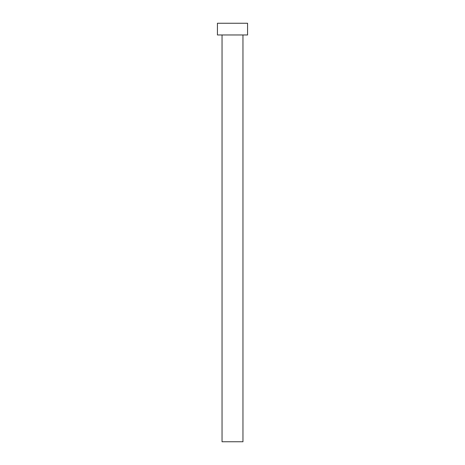 <?xml version="1.0" encoding="UTF-8"?>
<svg xmlns="http://www.w3.org/2000/svg" width="465" height="465" viewBox="0 0 465 465"><rect width="100%" height="100%" fill="white"/><g stroke="black" fill="none" stroke-linecap="round" stroke-linejoin="round"><path stroke-width="0.35" stroke-dasharray="2.33 1.74" d="M242.963 34.968L217.434 34.968L242.963 34.968M217.434 23.25L247.566 23.25L217.434 23.25M242.963 441.75L222.038 441.75L242.963 441.75"/><path stroke-width="0.7" d="M222.038 34.968L222.038 441.75L242.963 441.75L242.963 34.968L242.963 441.75L222.038 441.75L222.038 34.968M217.434 23.25L217.434 34.968L247.566 34.968L247.566 23.25L217.434 23.25L217.434 34.968L247.566 34.968L247.566 23.25L217.434 23.25"/></g></svg>
